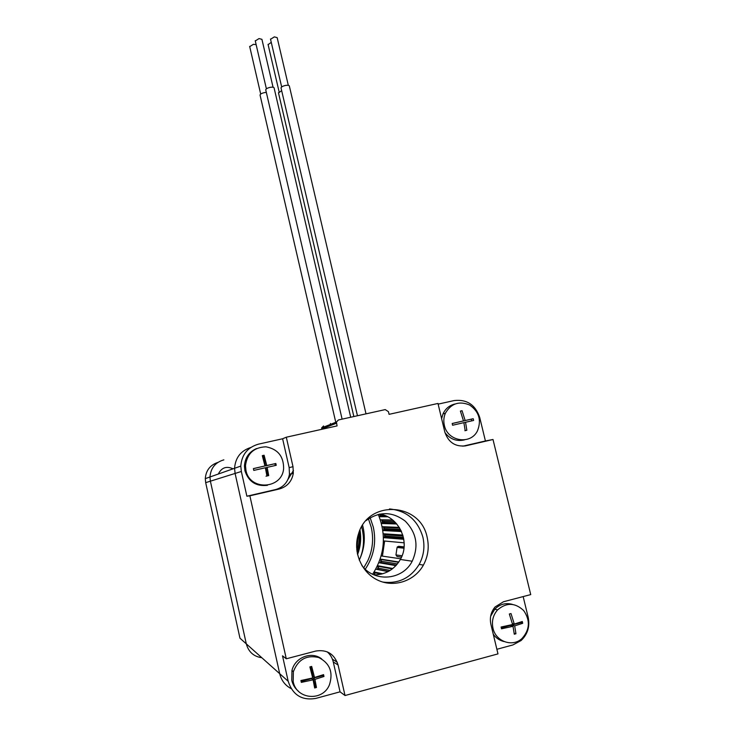 <?xml version="1.0" encoding="UTF-8"?>
<svg xmlns="http://www.w3.org/2000/svg" width="736" height="736" viewBox="0 0 736 736"><rect width="100%" height="100%" fill="white"/><g stroke="black" fill="none" stroke-linecap="round" stroke-linejoin="round"><path stroke-width="1.1" d="M388.442 411.682L389.068 414.34L437.975 403.448L444.82 432.032C448.417 442.492 455.437 447.074 465.879 445.786L493.01 439.502L530.72 594.596L503.461 601.754L495.052 606.988C490.912 611.975 489.523 617.752 490.894 624.321L497.978 653.89L345.018 695.52L338.082 665.013C334.429 653.954 327.005 649.299 315.818 651.038L286.295 658.794L249.872 495.825L279.22 489.026C287.132 486.744 291.824 481.519 293.305 473.349L293.002 466.679L286.304 437.212L337.07 425.905L336.435 422.022L338.45 419.952L385.241 409.593L388.442 411.682M462.852 446.191L485.42 440.965L479.697 417.395C475.336 404.708 466.799 399.105 454.084 400.577L438.141 404.128M485.42 440.965L493.01 439.502M496.874 649.29L512.937 644.929L521.079 640.55C527.666 634.276 530.03 626.511 528.172 617.256L523.158 596.583M286.295 658.794L282.514 655.84L288.19 681.278C292.698 694.977 301.87 700.7 315.698 698.436L340.05 691.831L345.018 695.52M291.18 688.638C285.2 685.474 281.373 680.496 279.708 673.707L235.097 473.441L234.572 468.289C235.391 457.691 240.773 450.763 250.737 447.497C240.773 450.763 235.391 457.691 234.572 468.289L240.792 466.09C241.721 454.636 247.609 447.322 258.474 444.148L282.606 438.766L286.304 437.212M261.823 657.726C253.718 656.576 248.547 651.949 246.293 643.853L210.386 481.178L246.293 643.853L279.708 673.707L235.097 473.441L241.344 471.482L246.873 496.211L249.872 495.825M241.344 471.482L240.792 466.09M321.742 429.318L321.66 427.892L323.555 425.951M427.184 537.482C420.688 502.504 368.368 499.256 358.524 533.775C352.581 551.347 361.201 572.341 377.614 580.078C393.944 588 414.589 581.127 423.402 565.092C428.076 556.398 429.336 547.198 427.184 537.482M389.51 508.944C406.649 510.655 417.781 520.067 422.896 537.179C425.022 546.774 423.77 555.855 419.152 564.429C410.605 578.128 398.461 584.007 382.729 582.056M340.05 691.831L333.27 661.958C332.295 657.846 330.252 654.46 327.134 651.792M246.873 496.211L275.65 489.55C283.397 487.324 288.006 482.2 289.46 474.186L289.165 467.645L282.606 438.766M379.739 514.05C399.179 516.994 410.605 542.055 400.366 559.47C394.349 569.6 385.572 574.742 374.026 574.88M366.188 520.545C379.353 511.18 392.389 511.391 405.297 521.171C416.622 532.873 418.922 546.222 412.197 561.228C402.739 580.18 374.587 582.756 361.891 565.542M246.293 643.853L239.964 638.204L205.684 482.65L210.386 481.178L209.962 476.983C210.717 468.059 215.344 462.355 223.854 459.853C215.344 462.355 210.717 468.059 209.962 476.983L210.386 481.178L235.097 473.441L234.572 468.289L205.289 478.639C205.942 470.424 210.137 465.014 217.884 462.41M373.879 572.332L374.872 574.715L375.618 574.88M377.384 565.984L378.598 568.201L377.872 569.581L388.139 571.587M380.126 559.25L381.552 561.292L380.751 563.04M384.845 533.867L385.084 536.976L383.401 537.565M384.091 526.764L384.33 529.653L382.784 530.316M382.453 519.828L382.748 522.468L381.331 523.204M380.448 514.197L380.365 515.531L379.058 516.332M399.271 527.39L382.15 526.682M384.321 527.335L399.639 527.997M384.551 528.623L400.439 529.386M401.488 531.548L382.812 530.518M402.804 535.063L383.18 533.756M385.25 534.787L403.08 536.029M385.333 536.102L403.429 537.446M403.788 539.286L383.401 537.657M404.156 542.828L383.401 540.914M400.715 558.799L381.147 555.938M398.82 562L380.19 559.056M381.552 561.292L397.403 563.914M381.092 562.525L396.382 565.119M395.904 565.644L378.828 562.709M392.822 568.505L377.522 565.699M378.598 568.201L390.144 570.418M378 569.37L388.442 571.421M388.102 571.605L375.746 569.158M382.72 573.776L374.1 571.973M387.697 516.782L379.215 516.727M392.647 519.993L380.31 519.791M382.545 520.048L392.932 520.232M382.913 521.3L394.441 521.557M396.741 523.977L381.404 523.517M388.82 537.952L388.921 537.271M394.073 530.831L396.354 530.27M381.828 514.519L382.435 516.102M384.118 521.327L384.597 523.13M404.046 542.809L404.184 543.389M401.479 557.216L397.063 556.517L395.959 554.935L397.072 547.455L398.572 546.314L404.092 546.894M293.462 470.47L287.997 479.357M356.794 550.068L358.358 534.299M357.3 553.444C359.886 546.121 360.622 538.669 359.518 531.116M359.251 560.114L359.646 559.296L359.232 560.078M361.661 526.783C364.66 538.54 363.989 549.378 359.646 559.296C364.633 548.283 365.608 536.94 362.6 525.256M356.592 547.225L357.604 537.022M356.988 551.641C358.92 545.44 359.545 539.166 358.864 532.809M357.549 554.613C360.594 546.554 361.404 538.366 359.996 530.03M373.952 574.853L374.964 573.28M377.172 569.443L378.516 566.748M380.162 562.939L381.285 559.848M382.416 556.122L384.643 541.034M384.652 537.381L384.459 533.848M384.026 529.975L383.484 526.737M382.573 522.698L381.745 519.809M380.291 515.642L379.656 514.068M372.618 574.236C384.716 555.22 386.593 535.274 378.249 514.381M370.162 517.721L373.318 527.151C376.538 542.322 373.86 556.333 365.268 569.195M205.684 482.65L205.289 478.639M233.054 468.832C226.504 465.814 221.591 467.544 218.316 474.03M368.451 518.816L371.275 527.408C373.814 538.881 372.664 549.976 367.807 560.694L363.796 567.741M260.093 95.248L260.038 94.99C260.415 93.932 262.007 93.113 264.813 92.543L266.34 92.414M249.716 46.626L253.432 44.307L256.146 44.666M278.512 92.984L281.649 90.62M268.106 44.611L271.271 42.375M281.078 88.164L281.014 87.888C281.419 86.793 283.038 85.956 285.89 85.376C288.089 85.091 289.248 85.339 289.368 86.112L366.013 413.853M270.554 39.275L274.344 36.883L277.159 37.628L288.31 85.321M265.788 90.04L265.724 89.774C266.119 88.688 267.729 87.851 270.572 87.28C272.808 86.986 273.994 87.234 274.123 88.026L350.704 417.238M255.282 40.949L259.044 38.576L261.924 39.33L273.056 87.225M245.953 470.35C249.614 491.133 282.33 489.302 283.627 468.418C283.645 456.283 277.766 449.08 265.981 446.816C253.966 447.267 247.14 453.532 245.484 465.612L245.953 470.35M264.969 465.943L253.386 468.602L253.791 470.414L265.374 467.756L266.929 475.999L268.714 475.585L267.159 467.351L276.239 465.308L275.834 463.496L266.763 465.538L264.095 455.234L262.31 455.63L264.969 465.943L253.405 468.657M256.496 448.555C249.044 451.904 245.024 457.709 244.435 465.98L244.904 470.672C248.529 481.721 256.036 486.597 267.435 485.318M275.834 463.496L265.558 465.897L263.23 455.556L262.347 455.75M275.301 465.52L274.905 463.772M266.763 465.538L265.558 465.897M264.095 455.234L263.23 455.556M268.714 475.585L267.794 475.806L265.963 467.7L267.159 467.351M266.018 476.21L267.794 475.806M492.973 628.194C495.705 641.599 512.615 647.524 522.045 638.462C529.856 629.712 530.408 620.411 523.692 610.576C515.108 602.554 506.405 602.333 497.573 609.905C493.065 615.112 491.528 621.202 492.973 628.194M512.606 624.524L501.096 627.017L501.501 628.811L513.01 626.308L514.271 634.211L515.945 633.76L514.685 625.867L522.698 623.3L522.284 621.515L514.28 624.073L511.005 613.557L509.33 613.999L512.606 624.524M493.267 634.239C496.046 638.084 499.652 640.522 504.077 641.562M512.403 604.376C505.687 602.563 499.799 604.173 494.758 609.224L490.645 616.234M522.698 623.3L520.38 622.196M514.28 624.073L512.366 623.567M513.01 626.308L510.094 625.526L501.29 627.882M515.945 633.76L514.17 633.254M514.685 625.867L511.759 625.076L520.508 622.739M511.989 626.032L511.759 625.076M444.351 425.325C447.488 441.499 470.81 445.206 477.517 430.716C481.629 420.109 478.998 411.544 469.614 405.012C459.135 400.715 451.048 403.457 445.372 413.255C443.734 417.11 443.394 421.139 444.351 425.325M463.487 420.9L452.189 423.494L452.585 425.242L463.892 422.648L465.18 430.643L466.845 430.256L465.548 422.271L473.607 420.458L473.211 418.72L465.152 420.523L462.061 410.706L460.396 411.074L463.487 420.9L452.198 423.55M444.986 432.676C450.184 439.272 456.688 441.674 464.499 439.87M454.774 404.036C449.337 405.435 445.4 408.747 442.962 413.972L441.618 418.664M473.211 418.72L462.585 421.139M471.693 420.882L471.288 419.216M465.152 420.523L462.594 421.185M462.061 410.706L460.432 411.176M466.845 430.256L464.894 430.716M465.548 422.271L463.901 422.694M293.186 681.564C296.369 699.586 322.718 701.85 329.434 684.811C333.399 672.345 329.838 663.256 318.743 657.533C306.59 654.727 298.126 659.447 293.37 671.683L293.186 681.564M312.717 677.966L300.914 680.524L301.318 682.392L313.122 679.834L314.658 687.967L316.452 687.488L314.925 679.356L323.978 676.494L323.564 674.636L314.52 677.488L311.678 666.43L309.884 666.908L312.717 677.966M321.678 658.913C311.549 650.928 294.961 657.322 291.953 670.524L291.769 680.331C292.818 684.802 295.062 688.454 298.512 691.297M323.978 676.494L322.635 674.967M314.52 677.488L312.947 676.283L310.776 666.669M313.122 679.834L311.567 678.62L301.107 681.416M316.452 687.488L315.247 686.513L313.361 678.141L322.782 675.62M314.456 686.725L315.247 686.513M314.925 679.356L313.361 678.141M279.708 673.707L288.19 681.278M321.669 429.014L336.453 423.218M330.593 424.341L330.4 423.504M333.27 661.958L338.082 665.013M289.165 467.645L293.002 466.679M275.65 489.55L279.22 489.026M464.618 446.025L465.879 445.786M383.373 530.251L401.341 531.217M383.971 537.565L403.76 539.148M380.687 559.434L398.618 562.295M377.954 566.251L392.306 568.919M374.449 572.7L381.294 574.144M379.693 516.092L386.326 516.12M381.938 523.057L396.299 523.471M397.063 556.517L401.516 557.143M395.959 554.935L402.077 555.763M397.072 547.455L403.963 548.21M321.66 427.892L336.435 422.022M289.46 474.186L293.305 473.349M419.152 564.429L423.402 565.092M400.366 559.47L412.197 561.228M384.33 529.653L401.01 530.509M385.084 536.976L403.632 538.412M380.908 562.856L396.078 565.46M380.365 515.531L384.956 515.54M382.748 522.468L395.692 522.808M332.442 659.244L337.235 662.244M397.348 546.793L404.036 547.51M260.038 94.99L335.68 421.921M249.66 46.396L260.7 94.079M278.447 92.718L353.86 416.548M268.051 44.362L279.1 91.807M281.014 87.888L357.457 415.748M270.489 39.017L281.676 86.968M265.724 89.774L342.111 419.143M255.226 40.701L266.395 88.844M245.484 465.612L244.435 465.98M497.573 609.905L494.758 609.224M445.372 413.255L442.962 413.972M293.37 671.683L291.953 670.524"/></g></svg>
